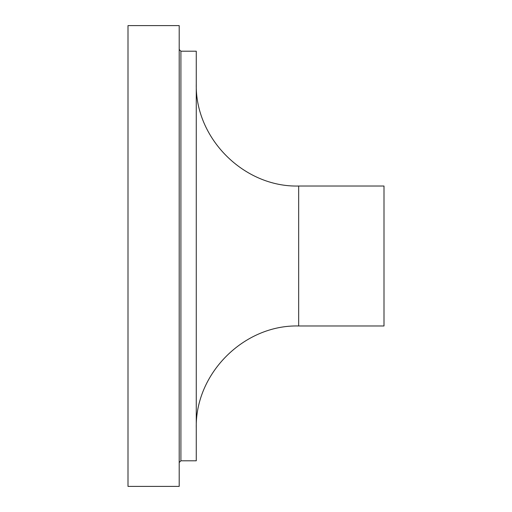 <?xml version="1.0" encoding="UTF-8"?>
<svg xmlns="http://www.w3.org/2000/svg" width="512" height="512" viewBox="0 0 512 512"><rect width="100%" height="100%" fill="white"/><g stroke="black" fill="none" stroke-linecap="round" stroke-linejoin="round"><path stroke-width="0.77" d="M179.2 486.4L179.2 25.6L128 25.6L128 486.4L179.2 486.4M179.2 462.509L180.909 460.8L196.269 460.8L196.269 51.2L180.909 51.2L179.2 49.491M196.269 428.371C194.854 373.658 243.949 324.563 298.669 325.971L384 325.971L384 186.029L298.669 186.029C243.949 187.437 194.854 138.342 196.269 83.629M180.909 460.8L180.909 51.2M298.669 325.971L298.669 186.029"/></g></svg>
